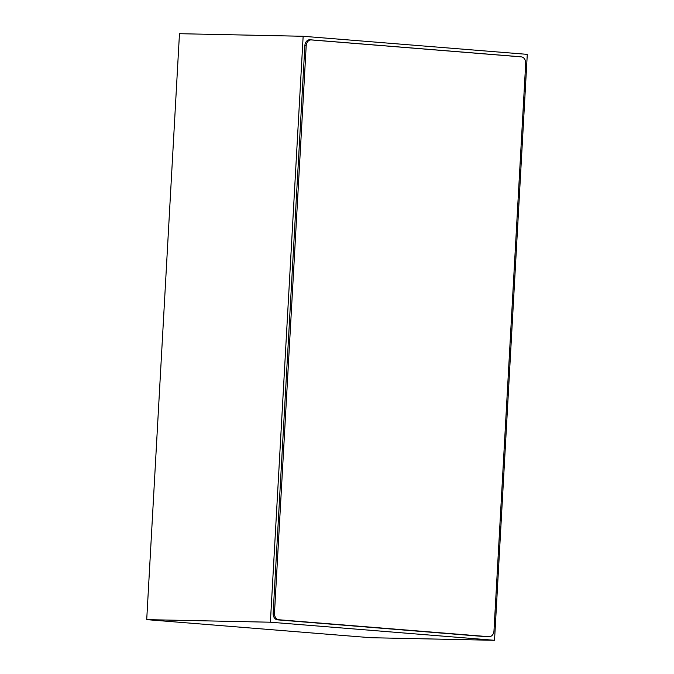 <?xml version="1.0" encoding="UTF-8"?>
<svg xmlns="http://www.w3.org/2000/svg" width="674" height="674" viewBox="0 0 674 674"><rect width="100%" height="100%" fill="white"/><g stroke="black" fill="none" stroke-linecap="round" stroke-linejoin="round"><path stroke-width="1.01" d="M270.392 622.212L494.531 640.3L527.287 54.367L303.148 36.278L270.392 622.212L146.713 619.633L370.852 637.722L494.531 640.3M488.911 636.711A6.218 4.76 -88.8 0 1 487.934 636.82A6.218 4.76 -88.8 0 1 487.715 636.812L277.536 619.853A6.218 4.76 -88.8 0 1 273.139 613.264L304.875 45.588A6.218 4.76 -88.8 0 1 309.745 39.758A6.218 4.76 -88.8 0 1 309.964 39.766L520.143 56.734A6.218 4.76 -88.8 0 1 520.766 56.835M303.148 36.278L179.469 33.7L146.713 619.633M274.478 613.172A6.218 4.76 91.2 0 0 278.876 619.751L488.877 636.703A6.218 4.76 91.2 0 0 489.097 636.711A6.218 4.76 91.2 0 0 493.975 630.889L525.695 63.457A6.218 4.76 91.2 0 0 521.297 56.877L311.295 39.926A6.218 4.76 91.2 0 0 311.076 39.918A6.218 4.76 91.2 0 0 306.198 45.748L274.478 613.172L273.147 613.138M309.534 39.758L309.964 39.766M519.25 56.709L520.143 56.734M278.876 619.751L276.787 619.709M488.877 636.703L485.491 636.635M306.198 45.748L304.867 45.714M489.097 636.711L485.6 636.644M311.076 39.918L308.768 39.867"/></g></svg>
